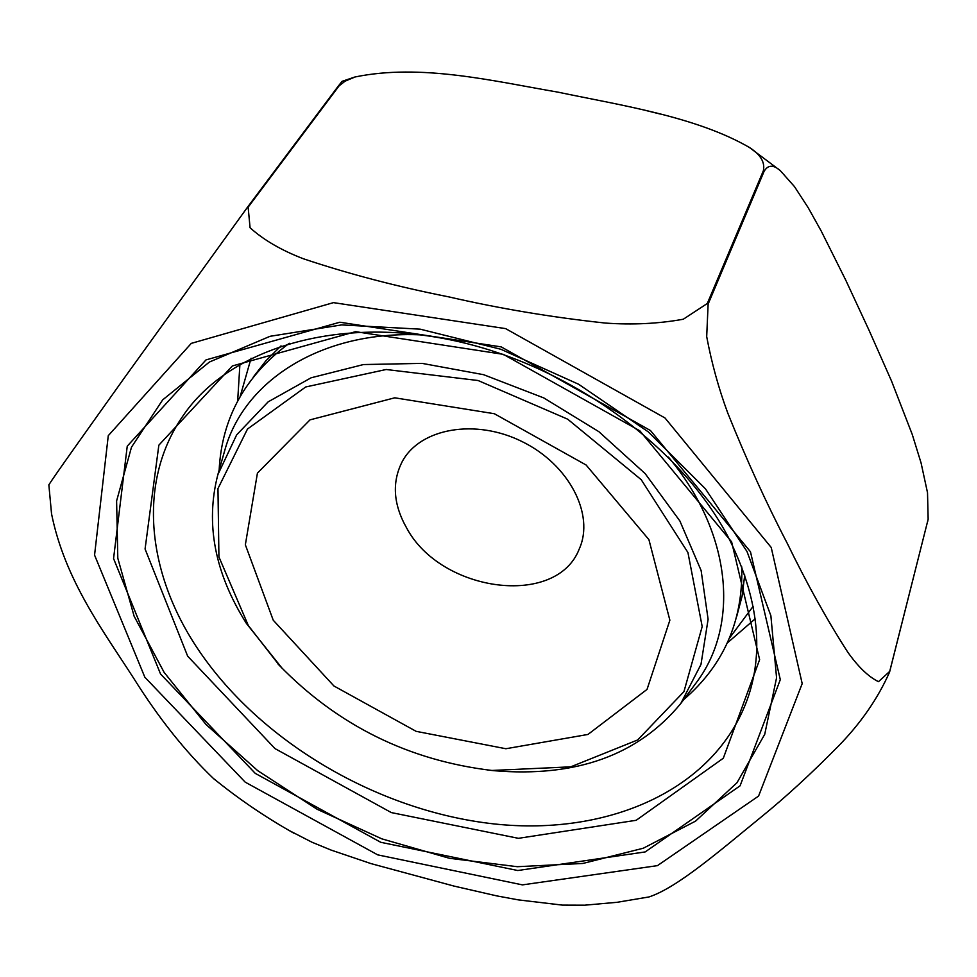 <?xml version="1.0" encoding="UTF-8"?>
<svg xmlns="http://www.w3.org/2000/svg" width="977" height="977" viewBox="0 0 977 977"><rect width="100%" height="100%" fill="white"/><g stroke="black" fill="none" stroke-linecap="round" stroke-linejoin="round"><path stroke-width="1.47" d="M764.063 171.427L708.13 304.079L706.689 336.613C711.647 363.004 718.669 388.467 727.743 412.99C746.721 460.204 766.518 503.57 787.144 543.102C807.124 584.099 827.336 620.468 847.78 652.196C858.282 666.986 868.529 676.817 878.518 681.677L889.717 671.394L928.15 519.251L927.515 492.701L921.067 462.915L912.249 434.447L891.586 381.177L869.151 330.495L845.752 280.155L821.217 231.036L808.211 207.735L794.496 186.631L780.391 170.743C773.393 164.49 767.946 164.722 764.063 171.427L763.318 170.865C765.26 162.451 760.607 154.635 749.335 147.417C696.589 116.959 623.558 105.821 557.965 92.156C492.323 80.859 420.66 63.432 355.005 76.988L345.113 81.164L339.092 85.854L248.134 207.173L250.075 227.763C263.692 240.037 281.51 250.381 303.529 258.82C348.862 273.987 397.273 286.676 448.748 296.874C499.442 308.549 551.663 317.293 605.386 323.069C632.473 324.999 658.437 323.717 683.277 319.235L707.311 303.481L763.318 170.865M928.15 519.251L889.583 672.091C877.822 698.604 860.713 723.322 838.278 746.245C811.472 773.442 785.935 796.914 761.669 816.638C720.037 850.54 677.391 887.714 648.875 896.984M51.525 513.621L48.85 484.824C54.712 475.445 92.192 423.065 124.274 378.014L247.34 207.429L337.627 86.977L342.011 81.36L354.993 76.975M216.967 781.319L213.78 778.816C185.508 751.826 158.885 718.425 133.91 678.612C103.208 630.812 64.861 580.069 51.5 513.621M648.862 896.971L617.085 902.296L584.649 905.191L562.459 905.117L518.457 899.902L496.817 895.897L454.146 886.115L370.881 863.57L331.056 850.063L312.029 842.247L289.326 830.597M727.328 642.951L755.123 618.881M239.915 364.262L237.667 400.961M736.768 616.243L742.093 596.153L744.73 575.062M281.034 345.882L265.878 360.806L253.165 377.232M406.676 528.056C441.115 592.55 556.743 607.926 579.288 548.891C594.834 514.513 569.078 464.551 522.194 441.641C475.518 418.303 420.183 428.195 402.316 461.425C391.765 482.064 393.218 504.279 406.676 528.056M273.242 620.224L333.951 686.001L416.117 731.333L505.878 748.736L587.971 734.448L647.043 689.396L669.868 620.212L648.911 539.646L586.102 465.003L494.35 413.723L394.769 397.81L310.002 419.866L257.427 473.124L245.349 544.787L273.242 620.224M248.341 625.573L279.373 665.422C337.847 725.459 408.691 760.472 491.907 770.462L570.763 766.835L637.688 739.943L683.949 691.606L702.194 626.55L687.93 552.518L641.23 479.707L567.698 419.194L478.095 380.517L386.171 369.501L305.679 386.977L247.486 429.037L217.969 488.561L218.921 556.914L248.341 625.573M282.255 668.463L246.436 623.473C214.757 573.23 205.231 523.648 217.834 474.712L236.629 434.912L268.15 401.852L311.126 377.781L363.432 364.555L422.125 363.383L483.566 374.68L543.798 397.932L598.84 431.663L645.15 473.601L679.858 520.936L701.12 570.531L708.105 619.284L700.985 664.409L680.786 703.513C638.25 755.209 575.966 777.594 493.898 770.682L487.743 770.023M680.786 703.513L695.697 683.485C739.931 625.744 732.359 533.32 668.39 457.089M421.124 334.891C321.702 330.373 243.688 380.493 224.686 450.702L217.834 474.712M708.13 304.079L707.311 303.481M927.686 521.425L927.82 520.753M889.583 672.091L889.717 671.394M248.134 207.173L247.34 207.429M144.852 677.244L245.19 782.137L377.696 854.863L522.451 884.881L657.423 865.646L758.579 796.072L802.19 683.631L771.219 547.474L664.983 417.961L505.622 328.614L333.475 302.638L191.272 343.379L108.276 435.657L94.561 555.095L144.852 677.244M338.384 86.721L337.627 86.977M196.67 647.214C258.6 741.091 377.452 811.13 494.106 823.929C610.43 836.544 718.217 788.146 748.895 694.818C763.892 648.313 757.444 596.605 729.55 539.683C682.618 447.417 568.651 364.128 450.641 339.898C332.278 315.461 227.385 350.78 183.371 415.323C137.488 480.782 146.294 571.032 196.67 647.214M160.546 673.996L113.564 558.551L127.242 446.171L206.013 359.902L339.837 322.227L501.177 346.884L650.487 430.539L750.47 551.773L780.305 679.65L740.077 785.826L645.186 851.932L517.786 870.519L380.749 842.296L255.266 773.381L160.546 673.996M731.614 541.844L759.63 659.634L723.31 758.225L636.186 820.289L518.408 838.327L391.325 812.583L275.013 748.614L187.657 656.165L145.072 549.001L158.848 445.182L232.331 365.96L355.604 331.667L503.326 354.346L639.825 430.808L731.614 541.844M746.978 551.468L705.455 488.842L648.239 431.834L578.592 384.242L500.883 349.277L420.171 329.164L341.645 324.914L270.067 336.296L209.432 362.015L162.658 399.886L131.492 447.173L116.605 500.932L117.802 558.209L134.118 616.194L164.124 672.371L206.013 724.507L257.745 770.682L317.122 809.261L381.836 838.852L449.432 858.294L517.358 866.709L582.915 863.448L643.281 848.231L695.587 821.12L736.963 782.76L764.722 734.338L776.568 677.782L770.877 615.718L746.978 551.468M213.816 778.767C238.876 799.125 265.646 817.309 294.114 833.332M749.335 147.417L778.889 169.571M729.416 638.189L753.12 606.363M240.183 396.43L251.077 358.241M645.944 110.523L660.281 114.053M491.907 770.462L493.898 770.682M279.373 665.422L277.981 663.969M683.644 699.679C723.774 665.142 743.143 620.883 741.775 566.892M289.314 343.281C245.19 375.754 221.803 418.034 219.141 470.132"/></g></svg>

